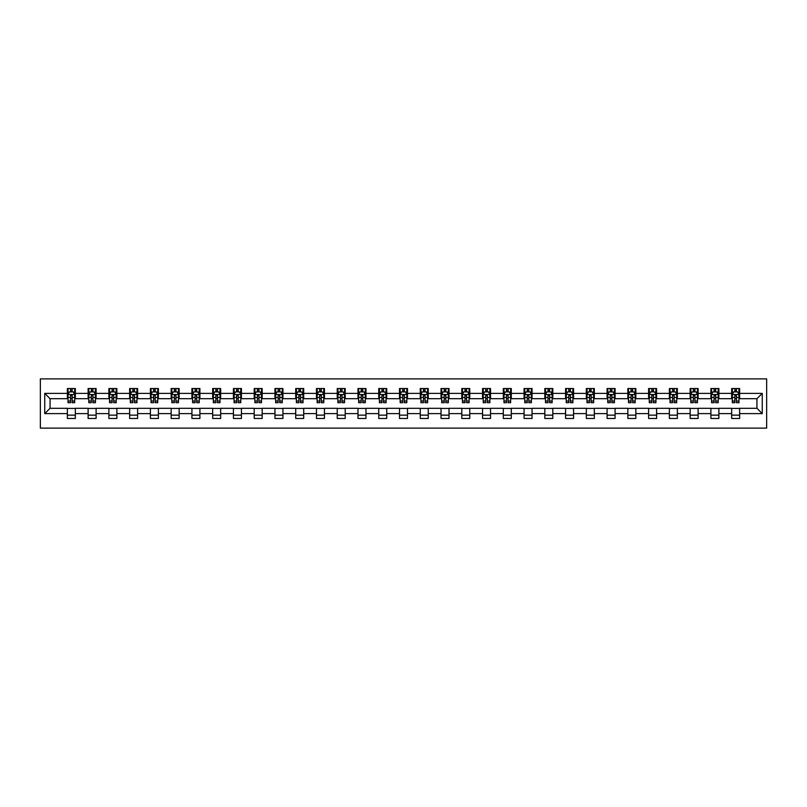 <?xml version="1.0" encoding="UTF-8"?>
<svg xmlns="http://www.w3.org/2000/svg" width="807" height="807" viewBox="0 0 807 807"><rect width="100%" height="100%" fill="white"/><g stroke="black" fill="none" stroke-linecap="round" stroke-linejoin="round"><path stroke-width="1.21" d="M40.35 428.113L766.65 428.113L766.65 378.887L40.35 378.887L40.35 428.113M739.636 393.382L739.636 388.53L731.656 388.53L731.656 393.382L718.876 393.382L718.876 388.53L710.896 388.53L710.896 393.382L698.116 393.382L698.116 388.53L690.136 388.53L690.136 393.382L677.355 393.382L677.355 388.53L669.376 388.53L669.376 393.382L656.605 393.382L656.605 388.53L648.616 388.53L648.616 393.382L635.845 393.382L635.845 388.53L627.856 388.53L627.856 393.382L615.085 393.382L615.085 388.53L607.096 388.53L607.096 393.382L594.325 393.382L594.325 388.53L586.336 388.53L586.336 393.382L573.565 393.382L573.565 388.53L565.576 388.53L565.576 393.382L552.805 393.382L552.805 388.53L544.826 388.53L544.826 393.382L532.045 393.382L532.045 388.53L524.066 388.53L524.066 393.382L511.285 393.382L511.285 388.53L503.306 388.53L503.306 393.382L490.525 393.382L490.525 388.53L482.546 388.53L482.546 393.382L469.765 393.382L469.765 388.53L461.786 388.53L461.786 393.382L449.015 393.382L449.015 388.53L441.026 388.53L441.026 393.382L428.255 393.382L428.255 388.53L420.265 388.53L420.265 393.382L407.495 393.382L407.495 388.53L399.505 388.53L399.505 393.382L386.735 393.382L386.735 388.53L378.745 388.53L378.745 393.382L365.975 393.382L365.975 388.53L357.985 388.53L357.985 393.382L345.214 393.382L345.214 388.53L337.235 388.53L337.235 393.382L324.454 393.382L324.454 388.53L316.475 388.53L316.475 393.382L303.694 393.382L303.694 388.53L295.715 388.53L295.715 393.382L282.934 393.382L282.934 388.53L274.955 388.53L274.955 393.382L262.174 393.382L262.174 388.53L254.195 388.53L254.195 393.382L241.424 393.382L241.424 388.53L233.435 388.53L233.435 393.382L220.664 393.382L220.664 388.53L212.675 388.53L212.675 393.382L199.904 393.382L199.904 388.53L191.915 388.53L191.915 393.382L179.144 393.382L179.144 388.53L171.155 388.53L171.155 393.382L158.384 393.382L158.384 388.53L150.395 388.53L150.395 393.382L137.624 393.382L137.624 388.53L129.645 388.53L129.645 393.382L116.864 393.382L116.864 388.53L108.884 388.53L108.884 393.382L96.104 393.382L96.104 388.53L88.124 388.53L88.124 393.382L75.344 393.382L75.344 388.53L67.364 388.53L67.364 393.382L44.738 393.382L44.738 413.618L50.064 408.292L67.364 408.292L67.364 418.47L75.344 418.47L75.344 408.292L88.124 408.292L88.124 418.47L96.104 418.47L96.104 408.292L108.884 408.292L108.884 418.47L116.864 418.47L116.864 408.292L129.645 408.292L129.645 418.47L137.624 418.47L137.624 408.292L150.395 408.292L150.395 418.47L158.384 418.47L158.384 408.292L171.155 408.292L171.155 418.47L179.144 418.47L179.144 408.292L191.915 408.292L191.915 418.47L199.904 418.47L199.904 408.292L212.675 408.292L212.675 418.47L220.664 418.47L220.664 408.292L233.435 408.292L233.435 418.47L241.424 418.47L241.424 408.292L254.195 408.292L254.195 418.47L262.174 418.47L262.174 408.292L274.955 408.292L274.955 418.47L282.934 418.47L282.934 408.292L295.715 408.292L295.715 418.47L303.694 418.47L303.694 408.292L316.475 408.292L316.475 418.47L324.454 418.47L324.454 408.292L337.235 408.292L337.235 418.47L345.214 418.47L345.214 408.292L357.985 408.292L357.985 418.47L365.975 418.47L365.975 408.292L378.745 408.292L378.745 418.47L386.735 418.47L386.735 408.292L399.505 408.292L399.505 418.47L407.495 418.47L407.495 408.292L420.265 408.292L420.265 418.47L428.255 418.47L428.255 408.292L441.026 408.292L441.026 418.47L449.015 418.47L449.015 408.292L461.786 408.292L461.786 418.47L469.765 418.47L469.765 408.292L482.546 408.292L482.546 418.47L490.525 418.47L490.525 408.292L503.306 408.292L503.306 418.47L511.285 418.47L511.285 408.292L524.066 408.292L524.066 418.47L532.045 418.47L532.045 408.292L544.826 408.292L544.826 418.47L552.805 418.47L552.805 408.292L565.576 408.292L565.576 418.47L573.565 418.47L573.565 408.292L586.336 408.292L586.336 418.47L594.325 418.47L594.325 408.292L607.096 408.292L607.096 418.47L615.085 418.47L615.085 408.292L627.856 408.292L627.856 418.47L635.845 418.47L635.845 408.292L648.616 408.292L648.616 418.47L656.605 418.47L656.605 408.292L669.376 408.292L669.376 418.47L677.355 418.47L677.355 408.292L690.136 408.292L690.136 418.47L698.116 418.47L698.116 408.292L710.896 408.292L710.896 418.47L718.876 418.47L718.876 408.292L731.656 408.292L731.656 418.47L739.636 418.47L739.636 408.292L756.936 408.292L756.936 398.708L739.636 398.708L739.636 393.382L762.262 393.382L762.262 413.618L739.636 413.618M731.656 413.618L718.876 413.618M710.896 413.618L698.116 413.618M690.136 413.618L677.355 413.618M669.376 413.618L656.605 413.618M648.616 413.618L635.845 413.618M627.856 413.618L615.085 413.618M607.096 413.618L594.325 413.618M586.336 413.618L573.565 413.618M565.576 413.618L552.805 413.618M544.826 413.618L532.045 413.618M524.066 413.618L511.285 413.618M503.306 413.618L490.525 413.618M482.546 413.618L469.765 413.618M461.786 413.618L449.015 413.618M441.026 413.618L428.255 413.618M420.265 413.618L407.495 413.618M399.505 413.618L386.735 413.618M378.745 413.618L365.975 413.618M357.985 413.618L345.214 413.618M337.235 413.618L324.454 413.618M316.475 413.618L303.694 413.618M295.715 413.618L282.934 413.618M274.955 413.618L262.174 413.618M254.195 413.618L241.424 413.618M233.435 413.618L220.664 413.618M212.675 413.618L199.904 413.618M191.915 413.618L179.144 413.618M171.155 413.618L158.384 413.618M150.395 413.618L137.624 413.618M129.645 413.618L116.864 413.618M108.884 413.618L96.104 413.618M88.124 413.618L75.344 413.618M67.364 413.618L44.738 413.618M731.656 393.382L731.656 398.708L718.876 398.708L718.876 393.382M710.896 393.382L710.896 398.708L698.116 398.708L698.116 393.382M690.136 393.382L690.136 398.708L677.355 398.708L677.355 393.382M669.376 393.382L669.376 398.708L656.605 398.708L656.605 393.382M648.616 393.382L648.616 398.708L635.845 398.708L635.845 393.382M627.856 393.382L627.856 398.708L615.085 398.708L615.085 393.382M607.096 393.382L607.096 398.708L594.325 398.708L594.325 393.382M586.336 393.382L586.336 398.708L573.565 398.708L573.565 393.382M565.576 393.382L565.576 398.708L552.805 398.708L552.805 393.382M544.826 393.382L544.826 398.708L532.045 398.708L532.045 393.382M524.066 393.382L524.066 398.708L511.285 398.708L511.285 393.382M503.306 393.382L503.306 398.708L490.525 398.708L490.525 393.382M482.546 393.382L482.546 398.708L469.765 398.708L469.765 393.382M461.786 393.382L461.786 398.708L449.015 398.708L449.015 393.382M441.026 393.382L441.026 398.708L428.255 398.708L428.255 393.382M420.265 393.382L420.265 398.708L407.495 398.708L407.495 393.382M399.505 393.382L399.505 398.708L386.735 398.708L386.735 393.382M378.745 393.382L378.745 398.708L365.975 398.708L365.975 393.382M357.985 393.382L357.985 398.708L345.214 398.708L345.214 393.382M337.235 393.382L337.235 398.708L324.454 398.708L324.454 393.382M316.475 393.382L316.475 398.708L303.694 398.708L303.694 393.382M295.715 393.382L295.715 398.708L282.934 398.708L282.934 393.382M274.955 393.382L274.955 398.708L262.174 398.708L262.174 393.382M254.195 393.382L254.195 398.708L241.424 398.708L241.424 393.382M233.435 393.382L233.435 398.708L220.664 398.708L220.664 393.382M212.675 393.382L212.675 398.708L199.904 398.708L199.904 393.382M191.915 393.382L191.915 398.708L179.144 398.708L179.144 393.382M171.155 393.382L171.155 398.708L158.384 398.708L158.384 393.382M150.395 393.382L150.395 398.708L137.624 398.708L137.624 393.382M129.645 393.382L129.645 398.708L116.864 398.708L116.864 393.382M108.884 393.382L108.884 398.708L96.104 398.708L96.104 393.382M88.124 393.382L88.124 398.708L75.344 398.708L75.344 393.382M67.364 393.382L67.364 398.708L50.064 398.708L44.738 393.382M50.064 398.708L50.064 408.292M762.262 413.618L756.936 408.292M756.936 398.708L762.262 393.382M67.364 391.859L68.03 391.859M70.562 391.859L72.156 391.859M74.678 391.859L75.344 391.859M67.364 398.577L68.03 398.577M70.562 398.577L72.156 398.577M74.678 398.577L75.344 398.577M67.364 408.423L75.344 408.423M67.364 415.141L75.344 415.141M88.124 408.423L96.104 408.423M88.124 415.141L96.104 415.141M88.124 391.859L88.79 391.859M91.312 391.859L92.916 391.859M95.438 391.859L96.104 391.859M88.124 398.577L88.79 398.577M91.312 398.577L92.916 398.577M95.438 398.577L96.104 398.577M108.884 408.423L116.864 408.423M108.884 415.141L116.864 415.141M108.884 391.859L109.55 391.859M112.072 391.859L113.676 391.859M116.198 391.859L116.864 391.859M108.884 398.577L109.55 398.577M112.072 398.577L113.676 398.577M116.198 398.577L116.864 398.577M129.645 408.423L137.624 408.423M129.645 415.141L137.624 415.141M129.645 391.859L130.31 391.859M132.832 391.859L134.426 391.859M136.958 391.859L137.624 391.859M129.645 398.577L130.31 398.577M132.832 398.577L134.426 398.577M136.958 398.577L137.624 398.577M150.395 408.423L158.384 408.423M150.395 415.141L158.384 415.141M150.395 391.859L151.06 391.859M153.592 391.859L155.186 391.859M157.718 391.859L158.384 391.859M150.395 398.577L151.06 398.577M153.592 398.577L155.186 398.577M157.718 398.577L158.384 398.577M171.155 408.423L179.144 408.423M171.155 415.141L179.144 415.141M171.155 391.859L171.82 391.859M174.352 391.859L175.946 391.859M178.478 391.859L179.144 391.859M171.155 398.577L171.82 398.577M174.352 398.577L175.946 398.577M178.478 398.577L179.144 398.577M191.915 408.423L199.904 408.423M191.915 415.141L199.904 415.141M191.915 391.859L192.58 391.859M195.112 391.859L196.706 391.859M199.238 391.859L199.904 391.859M191.915 398.577L192.58 398.577M195.112 398.577L196.706 398.577M199.238 398.577L199.904 398.577M212.675 408.423L220.664 408.423M212.675 415.141L220.664 415.141M212.675 391.859L213.341 391.859M215.873 391.859L217.466 391.859M219.998 391.859L220.664 391.859M212.675 398.577L213.341 398.577M215.873 398.577L217.466 398.577M219.998 398.577L220.664 398.577M233.435 408.423L241.424 408.423M233.435 415.141L241.424 415.141M233.435 391.859L234.101 391.859M236.633 391.859L238.226 391.859M240.758 391.859L241.424 391.859M233.435 398.577L234.101 398.577M236.633 398.577L238.226 398.577M240.758 398.577L241.424 398.577M254.195 408.423L262.174 408.423M254.195 415.141L262.174 415.141M254.195 391.859L254.861 391.859M257.393 391.859L258.986 391.859M261.518 391.859L262.174 391.859M254.195 398.577L254.861 398.577M257.393 398.577L258.986 398.577M261.518 398.577L262.174 398.577M274.955 408.423L282.934 408.423M274.955 415.141L282.934 415.141M274.955 391.859L275.621 391.859M278.143 391.859L279.747 391.859M282.268 391.859L282.934 391.859M274.955 398.577L275.621 398.577M278.143 398.577L279.747 398.577M282.268 398.577L282.934 398.577M295.715 408.423L303.694 408.423M295.715 415.141L303.694 415.141M295.715 391.859L296.381 391.859M298.903 391.859L300.507 391.859M303.029 391.859L303.694 391.859M295.715 398.577L296.381 398.577M298.903 398.577L300.507 398.577M303.029 398.577L303.694 398.577M316.475 408.423L324.454 408.423M316.475 415.141L324.454 415.141M316.475 391.859L317.141 391.859M319.663 391.859L321.267 391.859M323.789 391.859L324.454 391.859M316.475 398.577L317.141 398.577M319.663 398.577L321.267 398.577M323.789 398.577L324.454 398.577M337.235 408.423L345.214 408.423M337.235 415.141L345.214 415.141M337.235 391.859L337.901 391.859M340.423 391.859L342.017 391.859M344.549 391.859L345.214 391.859M337.235 398.577L337.901 398.577M340.423 398.577L342.017 398.577M344.549 398.577L345.214 398.577M357.985 408.423L365.975 408.423M357.985 415.141L365.975 415.141M357.985 391.859L358.651 391.859M361.183 391.859L362.777 391.859M365.309 391.859L365.975 391.859M357.985 398.577L358.651 398.577M361.183 398.577L362.777 398.577M365.309 398.577L365.975 398.577M378.745 408.423L386.735 408.423M378.745 415.141L386.735 415.141M378.745 391.859L379.411 391.859M381.943 391.859L383.537 391.859M386.069 391.859L386.735 391.859M378.745 398.577L379.411 398.577M381.943 398.577L383.537 398.577M386.069 398.577L386.735 398.577M399.505 408.423L407.495 408.423M399.505 415.141L407.495 415.141M399.505 391.859L400.171 391.859M402.703 391.859L404.297 391.859M406.829 391.859L407.495 391.859M399.505 398.577L400.171 398.577M402.703 398.577L404.297 398.577M406.829 398.577L407.495 398.577M420.265 408.423L428.255 408.423M420.265 415.141L428.255 415.141M420.265 391.859L420.931 391.859M423.463 391.859L425.057 391.859M427.589 391.859L428.255 391.859M420.265 398.577L420.931 398.577M423.463 398.577L425.057 398.577M427.589 398.577L428.255 398.577M441.026 408.423L449.015 408.423M441.026 415.141L449.015 415.141M441.026 391.859L441.691 391.859M444.223 391.859L445.817 391.859M448.349 391.859L449.015 391.859M441.026 398.577L441.691 398.577M444.223 398.577L445.817 398.577M448.349 398.577L449.015 398.577M461.786 408.423L469.765 408.423M461.786 415.141L469.765 415.141M461.786 391.859L462.451 391.859M464.983 391.859L466.577 391.859M469.099 391.859L469.765 391.859M461.786 398.577L462.451 398.577M464.983 398.577L466.577 398.577M469.099 398.577L469.765 398.577M482.546 408.423L490.525 408.423M482.546 415.141L490.525 415.141M482.546 391.859L483.211 391.859M485.733 391.859L487.337 391.859M489.859 391.859L490.525 391.859M482.546 398.577L483.211 398.577M485.733 398.577L487.337 398.577M489.859 398.577L490.525 398.577M503.306 408.423L511.285 408.423M503.306 415.141L511.285 415.141M503.306 391.859L503.972 391.859M506.493 391.859L508.097 391.859M510.619 391.859L511.285 391.859M503.306 398.577L503.972 398.577M506.493 398.577L508.097 398.577M510.619 398.577L511.285 398.577M524.066 408.423L532.045 408.423M524.066 415.141L532.045 415.141M524.066 391.859L524.732 391.859M527.253 391.859L528.857 391.859M531.379 391.859L532.045 391.859M524.066 398.577L524.732 398.577M527.253 398.577L528.857 398.577M531.379 398.577L532.045 398.577M544.826 408.423L552.805 408.423M544.826 415.141L552.805 415.141M544.826 391.859L545.482 391.859M548.014 391.859L549.607 391.859M552.139 391.859L552.805 391.859M544.826 398.577L545.482 398.577M548.014 398.577L549.607 398.577M552.139 398.577L552.805 398.577M565.576 408.423L573.565 408.423M565.576 415.141L573.565 415.141M565.576 391.859L566.242 391.859M568.774 391.859L570.367 391.859M572.899 391.859L573.565 391.859M565.576 398.577L566.242 398.577M568.774 398.577L570.367 398.577M572.899 398.577L573.565 398.577M586.336 408.423L594.325 408.423M586.336 415.141L594.325 415.141M586.336 391.859L587.002 391.859M589.534 391.859L591.128 391.859M593.659 391.859L594.325 391.859M586.336 398.577L587.002 398.577M589.534 398.577L591.128 398.577M593.659 398.577L594.325 398.577M607.096 408.423L615.085 408.423M607.096 415.141L615.085 415.141M607.096 391.859L607.762 391.859M610.294 391.859L611.888 391.859M614.42 391.859L615.085 391.859M607.096 398.577L607.762 398.577M610.294 398.577L611.888 398.577M614.42 398.577L615.085 398.577M627.856 408.423L635.845 408.423M627.856 415.141L635.845 415.141M627.856 391.859L628.522 391.859M631.054 391.859L632.648 391.859M635.18 391.859L635.845 391.859M627.856 398.577L628.522 398.577M631.054 398.577L632.648 398.577M635.18 398.577L635.845 398.577M648.616 408.423L656.605 408.423M648.616 415.141L656.605 415.141M648.616 391.859L649.282 391.859M651.814 391.859L653.408 391.859M655.94 391.859L656.605 391.859M648.616 398.577L649.282 398.577M651.814 398.577L653.408 398.577M655.94 398.577L656.605 398.577M669.376 408.423L677.355 408.423M669.376 415.141L677.355 415.141M669.376 391.859L670.042 391.859M672.574 391.859L674.168 391.859M676.69 391.859L677.355 391.859M669.376 398.577L670.042 398.577M672.574 398.577L674.168 398.577M676.69 398.577L677.355 398.577M690.136 408.423L698.116 408.423M690.136 415.141L698.116 415.141M690.136 391.859L690.802 391.859M693.324 391.859L694.928 391.859M697.45 391.859L698.116 391.859M690.136 398.577L690.802 398.577M693.324 398.577L694.928 398.577M697.45 398.577L698.116 398.577M710.896 408.423L718.876 408.423M710.896 415.141L718.876 415.141M710.896 391.859L711.562 391.859M714.084 391.859L715.688 391.859M718.21 391.859L718.876 391.859M710.896 398.577L711.562 398.577M714.084 398.577L715.688 398.577M718.21 398.577L718.876 398.577M731.656 408.423L739.636 408.423M731.656 415.141L739.636 415.141M731.656 391.859L732.322 391.859M734.844 391.859L736.438 391.859M738.97 391.859L739.636 391.859M731.656 398.577L732.322 398.577M734.844 398.577L736.438 398.577M738.97 398.577L739.636 398.577M72.156 390.255L70.562 390.255M74.678 401.029L72.156 401.029L72.156 402.703L74.678 402.703L74.678 394.583L73.356 391.92L69.362 391.92L68.03 394.583L68.03 402.703L70.562 402.703L70.562 401.029L68.03 401.029M68.03 394.583L68.03 388.53M74.678 394.583L74.678 388.53M70.562 391.92L70.562 388.53M72.156 388.53L72.156 391.92M72.156 401.029L72.156 395.581L70.562 395.581L70.562 401.029M92.916 390.255L91.312 390.255M95.438 401.029L92.916 401.029L92.916 402.703L95.438 402.703L95.438 394.583L94.106 391.92L90.122 391.92L88.79 394.583L88.79 402.703L91.312 402.703L91.312 401.029L88.79 401.029M88.79 394.583L88.79 388.53M95.438 394.583L95.438 388.53M91.312 391.92L91.312 388.53M92.916 388.53L92.916 391.92M92.916 401.029L92.916 395.581L91.312 395.581L91.312 401.029M113.676 390.255L112.072 390.255M116.198 401.029L113.676 401.029L113.676 402.703L116.198 402.703L116.198 394.583L114.866 391.92L110.882 391.92L109.55 394.583L109.55 402.703L112.072 402.703L112.072 401.029L109.55 401.029M109.55 394.583L109.55 388.53M116.198 394.583L116.198 388.53M112.072 391.92L112.072 388.53M113.676 388.53L113.676 391.92M113.676 401.029L113.676 395.581L112.072 395.581L112.072 401.029M134.426 390.255L132.832 390.255M136.958 401.029L134.426 401.029L134.426 402.703L136.958 402.703L136.958 394.583L135.626 391.92L131.632 391.92L130.31 394.583L130.31 402.703L132.832 402.703L132.832 401.029L130.31 401.029M130.31 394.583L130.31 388.53M136.958 394.583L136.958 388.53M132.832 391.92L132.832 388.53M134.426 388.53L134.426 391.92M134.426 401.029L134.426 395.581L132.832 395.581L132.832 401.029M155.186 390.255L153.592 390.255M157.718 401.029L155.186 401.029L155.186 402.703L157.718 402.703L157.718 394.583L156.387 391.92L152.392 391.92L151.06 394.583L151.06 402.703L153.592 402.703L153.592 401.029L151.06 401.029M151.06 394.583L151.06 388.53M157.718 394.583L157.718 388.53M153.592 391.92L153.592 388.53M155.186 388.53L155.186 391.92M155.186 401.029L155.186 395.581L153.592 395.581L153.592 401.029M175.946 390.255L174.352 390.255M178.478 401.029L175.946 401.029L175.946 402.703L178.478 402.703L178.478 394.583L177.147 391.92L173.152 391.92L171.82 394.583L171.82 402.703L174.352 402.703L174.352 401.029L171.82 401.029M171.82 394.583L171.82 388.53M178.478 394.583L178.478 388.53M174.352 391.92L174.352 388.53M175.946 388.53L175.946 391.92M175.946 401.029L175.946 395.581L174.352 395.581L174.352 401.029M196.706 390.255L195.112 390.255M199.238 401.029L196.706 401.029L196.706 402.703L199.238 402.703L199.238 394.583L197.907 391.92L193.912 391.92L192.58 394.583L192.58 402.703L195.112 402.703L195.112 401.029L192.58 401.029M192.58 394.583L192.58 388.53M199.238 394.583L199.238 388.53M195.112 391.92L195.112 388.53M196.706 388.53L196.706 391.92M196.706 401.029L196.706 395.581L195.112 395.581L195.112 401.029M217.466 390.255L215.873 390.255M219.998 401.029L217.466 401.029L217.466 402.703L219.998 402.703L219.998 394.583L218.667 391.92L214.672 391.92L213.341 394.583L213.341 402.703L215.873 402.703L215.873 401.029L213.341 401.029M213.341 394.583L213.341 388.53M219.998 394.583L219.998 388.53M215.873 391.92L215.873 388.53M217.466 388.53L217.466 391.92M217.466 401.029L217.466 395.581L215.873 395.581L215.873 401.029M238.226 390.255L236.633 390.255M240.758 401.029L238.226 401.029L238.226 402.703L240.758 402.703L240.758 394.583L239.427 391.92L235.432 391.92L234.101 394.583L234.101 402.703L236.633 402.703L236.633 401.029L234.101 401.029M234.101 394.583L234.101 388.53M240.758 394.583L240.758 388.53M236.633 391.92L236.633 388.53M238.226 388.53L238.226 391.92M238.226 401.029L238.226 395.581L236.633 395.581L236.633 401.029M258.986 390.255L257.393 390.255M261.518 401.029L258.986 401.029L258.986 402.703L261.518 402.703L261.518 394.583L260.187 391.92L256.192 391.92L254.861 394.583L254.861 402.703L257.393 402.703L257.393 401.029L254.861 401.029M254.861 394.583L254.861 388.53M261.518 394.583L261.518 388.53M257.393 391.92L257.393 388.53M258.986 388.53L258.986 391.92M258.986 401.029L258.986 395.581L257.393 395.581L257.393 401.029M279.747 390.255L278.143 390.255M282.268 401.029L279.747 401.029L279.747 402.703L282.268 402.703L282.268 394.583L280.937 391.92L276.952 391.92L275.621 394.583L275.621 402.703L278.143 402.703L278.143 401.029L275.621 401.029M275.621 394.583L275.621 388.53M282.268 394.583L282.268 388.53M278.143 391.92L278.143 388.53M279.747 388.53L279.747 391.92M279.747 401.029L279.747 395.581L278.143 395.581L278.143 401.029M300.507 390.255L298.903 390.255M303.029 401.029L300.507 401.029L300.507 402.703L303.029 402.703L303.029 394.583L301.697 391.92L297.712 391.92L296.381 394.583L296.381 402.703L298.903 402.703L298.903 401.029L296.381 401.029M296.381 394.583L296.381 388.53M303.029 394.583L303.029 388.53M298.903 391.92L298.903 388.53M300.507 388.53L300.507 391.92M300.507 401.029L300.507 395.581L298.903 395.581L298.903 401.029M321.267 390.255L319.663 390.255M323.789 401.029L321.267 401.029L321.267 402.703L323.789 402.703L323.789 394.583L322.457 391.92L318.472 391.92L317.141 394.583L317.141 402.703L319.663 402.703L319.663 401.029L317.141 401.029M317.141 394.583L317.141 388.53M323.789 394.583L323.789 388.53M319.663 391.92L319.663 388.53M321.267 388.53L321.267 391.92M321.267 401.029L321.267 395.581L319.663 395.581L319.663 401.029M342.017 390.255L340.423 390.255M344.549 401.029L342.017 401.029L342.017 402.703L344.549 402.703L344.549 394.583L343.217 391.92L339.222 391.92L337.901 394.583L337.901 402.703L340.423 402.703L340.423 401.029L337.901 401.029M337.901 394.583L337.901 388.53M344.549 394.583L344.549 388.53M340.423 391.92L340.423 388.53M342.017 388.53L342.017 391.92M342.017 401.029L342.017 395.581L340.423 395.581L340.423 401.029M362.777 390.255L361.183 390.255M365.309 401.029L362.777 401.029L362.777 402.703L365.309 402.703L365.309 394.583L363.977 391.92L359.983 391.92L358.651 394.583L358.651 402.703L361.183 402.703L361.183 401.029L358.651 401.029M358.651 394.583L358.651 388.53M365.309 394.583L365.309 388.53M361.183 391.92L361.183 388.53M362.777 388.53L362.777 391.92M362.777 401.029L362.777 395.581L361.183 395.581L361.183 401.029M383.537 390.255L381.943 390.255M386.069 401.029L383.537 401.029L383.537 402.703L386.069 402.703L386.069 394.583L384.737 391.92L380.743 391.92L379.411 394.583L379.411 402.703L381.943 402.703L381.943 401.029L379.411 401.029M379.411 394.583L379.411 388.53M386.069 394.583L386.069 388.53M381.943 391.92L381.943 388.53M383.537 388.53L383.537 391.92M383.537 401.029L383.537 395.581L381.943 395.581L381.943 401.029M404.297 390.255L402.703 390.255M406.829 401.029L404.297 401.029L404.297 402.703L406.829 402.703L406.829 394.583L405.497 391.92L401.503 391.92L400.171 394.583L400.171 402.703L402.703 402.703L402.703 401.029L400.171 401.029M400.171 394.583L400.171 388.53M406.829 394.583L406.829 388.53M402.703 391.92L402.703 388.53M404.297 388.53L404.297 391.92M404.297 401.029L404.297 395.581L402.703 395.581L402.703 401.029M425.057 390.255L423.463 390.255M427.589 401.029L425.057 401.029L425.057 402.703L427.589 402.703L427.589 394.583L426.257 391.92L422.263 391.92L420.931 394.583L420.931 402.703L423.463 402.703L423.463 401.029L420.931 401.029M420.931 394.583L420.931 388.53M427.589 394.583L427.589 388.53M423.463 391.92L423.463 388.53M425.057 388.53L425.057 391.92M425.057 401.029L425.057 395.581L423.463 395.581L423.463 401.029M445.817 390.255L444.223 390.255M448.349 401.029L445.817 401.029L445.817 402.703L448.349 402.703L448.349 394.583L447.017 391.92L443.023 391.92L441.691 394.583L441.691 402.703L444.223 402.703L444.223 401.029L441.691 401.029M441.691 394.583L441.691 388.53M448.349 394.583L448.349 388.53M444.223 391.92L444.223 388.53M445.817 388.53L445.817 391.92M445.817 401.029L445.817 395.581L444.223 395.581L444.223 401.029M466.577 390.255L464.983 390.255M469.099 401.029L466.577 401.029L466.577 402.703L469.099 402.703L469.099 394.583L467.778 391.92L463.783 391.92L462.451 394.583L462.451 402.703L464.983 402.703L464.983 401.029L462.451 401.029M462.451 394.583L462.451 388.53M469.099 394.583L469.099 388.53M464.983 391.92L464.983 388.53M466.577 388.53L466.577 391.92M466.577 401.029L466.577 395.581L464.983 395.581L464.983 401.029M487.337 390.255L485.733 390.255M489.859 401.029L487.337 401.029L487.337 402.703L489.859 402.703L489.859 394.583L488.528 391.92L484.543 391.92L483.211 394.583L483.211 402.703L485.733 402.703L485.733 401.029L483.211 401.029M483.211 394.583L483.211 388.53M489.859 394.583L489.859 388.53M485.733 391.92L485.733 388.53M487.337 388.53L487.337 391.92M487.337 401.029L487.337 395.581L485.733 395.581L485.733 401.029M508.097 390.255L506.493 390.255M510.619 401.029L508.097 401.029L508.097 402.703L510.619 402.703L510.619 394.583L509.288 391.92L505.303 391.92L503.972 394.583L503.972 402.703L506.493 402.703L506.493 401.029L503.972 401.029M503.972 394.583L503.972 388.53M510.619 394.583L510.619 388.53M506.493 391.92L506.493 388.53M508.097 388.53L508.097 391.92M508.097 401.029L508.097 395.581L506.493 395.581L506.493 401.029M528.857 390.255L527.253 390.255M531.379 401.029L528.857 401.029L528.857 402.703L531.379 402.703L531.379 394.583L530.048 391.92L526.063 391.92L524.732 394.583L524.732 402.703L527.253 402.703L527.253 401.029L524.732 401.029M524.732 394.583L524.732 388.53M531.379 394.583L531.379 388.53M527.253 391.92L527.253 388.53M528.857 388.53L528.857 391.92M528.857 401.029L528.857 395.581L527.253 395.581L527.253 401.029M549.607 390.255L548.014 390.255M552.139 401.029L549.607 401.029L549.607 402.703L552.139 402.703L552.139 394.583L550.808 391.92L546.813 391.92L545.482 394.583L545.482 402.703L548.014 402.703L548.014 401.029L545.482 401.029M545.482 394.583L545.482 388.53M552.139 394.583L552.139 388.53M548.014 391.92L548.014 388.53M549.607 388.53L549.607 391.92M549.607 401.029L549.607 395.581L548.014 395.581L548.014 401.029M570.367 390.255L568.774 390.255M572.899 401.029L570.367 401.029L570.367 402.703L572.899 402.703L572.899 394.583L571.568 391.92L567.573 391.92L566.242 394.583L566.242 402.703L568.774 402.703L568.774 401.029L566.242 401.029M566.242 394.583L566.242 388.53M572.899 394.583L572.899 388.53M568.774 391.92L568.774 388.53M570.367 388.53L570.367 391.92M570.367 401.029L570.367 395.581L568.774 395.581L568.774 401.029M591.128 390.255L589.534 390.255M593.659 401.029L591.128 401.029L591.128 402.703L593.659 402.703L593.659 394.583L592.328 391.92L588.333 391.92L587.002 394.583L587.002 402.703L589.534 402.703L589.534 401.029L587.002 401.029M587.002 394.583L587.002 388.53M593.659 394.583L593.659 388.53M589.534 391.92L589.534 388.53M591.128 388.53L591.128 391.92M591.128 401.029L591.128 395.581L589.534 395.581L589.534 401.029M611.888 390.255L610.294 390.255M614.42 401.029L611.888 401.029L611.888 402.703L614.42 402.703L614.42 394.583L613.088 391.92L609.093 391.92L607.762 394.583L607.762 402.703L610.294 402.703L610.294 401.029L607.762 401.029M607.762 394.583L607.762 388.53M614.42 394.583L614.42 388.53M610.294 391.92L610.294 388.53M611.888 388.53L611.888 391.92M611.888 401.029L611.888 395.581L610.294 395.581L610.294 401.029M632.648 390.255L631.054 390.255M635.18 401.029L632.648 401.029L632.648 402.703L635.18 402.703L635.18 394.583L633.848 391.92L629.853 391.92L628.522 394.583L628.522 402.703L631.054 402.703L631.054 401.029L628.522 401.029M628.522 394.583L628.522 388.53M635.18 394.583L635.18 388.53M631.054 391.92L631.054 388.53M632.648 388.53L632.648 391.92M632.648 401.029L632.648 395.581L631.054 395.581L631.054 401.029M653.408 390.255L651.814 390.255M655.94 401.029L653.408 401.029L653.408 402.703L655.94 402.703L655.94 394.583L654.608 391.92L650.613 391.92L649.282 394.583L649.282 402.703L651.814 402.703L651.814 401.029L649.282 401.029M649.282 394.583L649.282 388.53M655.94 394.583L655.94 388.53M651.814 391.92L651.814 388.53M653.408 388.53L653.408 391.92M653.408 401.029L653.408 395.581L651.814 395.581L651.814 401.029M674.168 390.255L672.574 390.255M676.69 401.029L674.168 401.029L674.168 402.703L676.69 402.703L676.69 394.583L675.368 391.92L671.374 391.92L670.042 394.583L670.042 402.703L672.574 402.703L672.574 401.029L670.042 401.029M670.042 394.583L670.042 388.53M676.69 394.583L676.69 388.53M672.574 391.92L672.574 388.53M674.168 388.53L674.168 391.92M674.168 401.029L674.168 395.581L672.574 395.581L672.574 401.029M694.928 390.255L693.324 390.255M697.45 401.029L694.928 401.029L694.928 402.703L697.45 402.703L697.45 394.583L696.118 391.92L692.134 391.92L690.802 394.583L690.802 402.703L693.324 402.703L693.324 401.029L690.802 401.029M690.802 394.583L690.802 388.53M697.45 394.583L697.45 388.53M693.324 391.92L693.324 388.53M694.928 388.53L694.928 391.92M694.928 401.029L694.928 395.581L693.324 395.581L693.324 401.029M715.688 390.255L714.084 390.255M718.21 401.029L715.688 401.029L715.688 402.703L718.21 402.703L718.21 394.583L716.878 391.92L712.894 391.92L711.562 394.583L711.562 402.703L714.084 402.703L714.084 401.029L711.562 401.029M711.562 394.583L711.562 388.53M718.21 394.583L718.21 388.53M714.084 391.92L714.084 388.53M715.688 388.53L715.688 391.92M715.688 401.029L715.688 395.581L714.084 395.581L714.084 401.029M736.438 390.255L734.844 390.255M738.97 401.029L736.438 401.029L736.438 402.703L738.97 402.703L738.97 394.583L737.638 391.92L733.644 391.92L732.322 394.583L732.322 402.703L734.844 402.703L734.844 401.029L732.322 401.029M732.322 394.583L732.322 388.53M738.97 394.583L738.97 388.53M734.844 391.92L734.844 388.53M736.438 388.53L736.438 391.92M736.438 401.029L736.438 395.581L734.844 395.581L734.844 401.029M74.648 394.522L68.06 394.522M68.03 392.081L69.281 392.081M73.427 392.081L74.678 392.081M70.562 397.468L68.03 397.468M74.678 397.468L72.156 397.468M72.156 391.102L70.562 391.102M95.408 394.522L88.82 394.522M88.79 392.081L90.041 392.081M94.187 392.081L95.438 392.081M91.312 397.468L88.79 397.468M95.438 397.468L92.916 397.468M92.916 391.102L91.312 391.102M116.168 394.522L109.581 394.522M109.55 392.081L110.801 392.081M114.947 392.081L116.198 392.081M112.072 397.468L109.55 397.468M116.198 397.468L113.676 397.468M113.676 391.102L112.072 391.102M136.928 394.522L130.341 394.522M130.31 392.081L131.561 392.081M135.707 392.081L136.958 392.081M132.832 397.468L130.31 397.468M136.958 397.468L134.426 397.468M134.426 391.102L132.832 391.102M157.688 394.522L151.101 394.522M151.06 392.081L152.311 392.081M156.467 392.081L157.718 392.081M153.592 397.468L151.06 397.468M157.718 397.468L155.186 397.468M155.186 391.102L153.592 391.102M178.448 394.522L171.861 394.522M171.82 392.081L173.071 392.081M177.227 392.081L178.478 392.081M174.352 397.468L171.82 397.468M178.478 397.468L175.946 397.468M175.946 391.102L174.352 391.102M199.208 394.522L192.621 394.522M192.58 392.081L193.831 392.081M197.987 392.081L199.238 392.081M195.112 397.468L192.58 397.468M199.238 397.468L196.706 397.468M196.706 391.102L195.112 391.102M219.958 394.522L213.371 394.522M213.341 392.081L214.591 392.081M218.747 392.081L219.998 392.081M215.873 397.468L213.341 397.468M219.998 397.468L217.466 397.468M217.466 391.102L215.873 391.102M240.718 394.522L234.131 394.522M234.101 392.081L235.351 392.081M239.508 392.081L240.758 392.081M236.633 397.468L234.101 397.468M240.758 397.468L238.226 397.468M238.226 391.102L236.633 391.102M261.478 394.522L254.891 394.522M254.861 392.081L256.112 392.081M260.268 392.081L261.518 392.081M257.393 397.468L254.861 397.468M261.518 397.468L258.986 397.468M258.986 391.102L257.393 391.102M282.238 394.522L275.651 394.522M275.621 392.081L276.872 392.081M281.018 392.081L282.268 392.081M278.143 397.468L275.621 397.468M282.268 397.468L279.747 397.468M279.747 391.102L278.143 391.102M302.998 394.522L296.411 394.522M296.381 392.081L297.632 392.081M301.778 392.081L303.029 392.081M298.903 397.468L296.381 397.468M303.029 397.468L300.507 397.468M300.507 391.102L298.903 391.102M323.758 394.522L317.171 394.522M317.141 392.081L318.392 392.081M322.538 392.081L323.789 392.081M319.663 397.468L317.141 397.468M323.789 397.468L321.267 397.468M321.267 391.102L319.663 391.102M344.518 394.522L337.931 394.522M337.901 392.081L339.152 392.081M343.298 392.081L344.549 392.081M340.423 397.468L337.901 397.468M344.549 397.468L342.017 397.468M342.017 391.102L340.423 391.102M365.278 394.522L358.691 394.522M358.651 392.081L359.902 392.081M364.058 392.081L365.309 392.081M361.183 397.468L358.651 397.468M365.309 397.468L362.777 397.468M362.777 391.102L361.183 391.102M386.039 394.522L379.451 394.522M379.411 392.081L380.662 392.081M384.818 392.081L386.069 392.081M381.943 397.468L379.411 397.468M386.069 397.468L383.537 397.468M383.537 391.102L381.943 391.102M406.789 394.522L400.211 394.522M400.171 392.081L401.422 392.081M405.578 392.081L406.829 392.081M402.703 397.468L400.171 397.468M406.829 397.468L404.297 397.468M404.297 391.102L402.703 391.102M427.549 394.522L420.961 394.522M420.931 392.081L422.182 392.081M426.338 392.081L427.589 392.081M423.463 397.468L420.931 397.468M427.589 397.468L425.057 397.468M425.057 391.102L423.463 391.102M448.309 394.522L441.722 394.522M441.691 392.081L442.942 392.081M447.098 392.081L448.349 392.081M444.223 397.468L441.691 397.468M448.349 397.468L445.817 397.468M445.817 391.102L444.223 391.102M469.069 394.522L462.482 394.522M462.451 392.081L463.702 392.081M467.848 392.081L469.099 392.081M464.983 397.468L462.451 397.468M469.099 397.468L466.577 397.468M466.577 391.102L464.983 391.102M489.829 394.522L483.242 394.522M483.211 392.081L484.462 392.081M488.608 392.081L489.859 392.081M485.733 397.468L483.211 397.468M489.859 397.468L487.337 397.468M487.337 391.102L485.733 391.102M510.589 394.522L504.002 394.522M503.972 392.081L505.222 392.081M509.368 392.081L510.619 392.081M506.493 397.468L503.972 397.468M510.619 397.468L508.097 397.468M508.097 391.102L506.493 391.102M531.349 394.522L524.762 394.522M524.732 392.081L525.982 392.081M530.128 392.081L531.379 392.081M527.253 397.468L524.732 397.468M531.379 397.468L528.857 397.468M528.857 391.102L527.253 391.102M552.109 394.522L545.522 394.522M545.482 392.081L546.732 392.081M550.888 392.081L552.139 392.081M548.014 397.468L545.482 397.468M552.139 397.468L549.607 397.468M549.607 391.102L548.014 391.102M572.869 394.522L566.282 394.522M566.242 392.081L567.492 392.081M571.649 392.081L572.899 392.081M568.774 397.468L566.242 397.468M572.899 397.468L570.367 397.468M570.367 391.102L568.774 391.102M593.629 394.522L587.042 394.522M587.002 392.081L588.253 392.081M592.409 392.081L593.659 392.081M589.534 397.468L587.002 397.468M593.659 397.468L591.128 397.468M591.128 391.102L589.534 391.102M614.379 394.522L607.792 394.522M607.762 392.081L609.013 392.081M613.169 392.081L614.42 392.081M610.294 397.468L607.762 397.468M614.42 397.468L611.888 397.468M611.888 391.102L610.294 391.102M635.139 394.522L628.552 394.522M628.522 392.081L629.773 392.081M633.929 392.081L635.18 392.081M631.054 397.468L628.522 397.468M635.18 397.468L632.648 397.468M632.648 391.102L631.054 391.102M655.899 394.522L649.312 394.522M649.282 392.081L650.533 392.081M654.689 392.081L655.94 392.081M651.814 397.468L649.282 397.468M655.94 397.468L653.408 397.468M653.408 391.102L651.814 391.102M676.659 394.522L670.072 394.522M670.042 392.081L671.293 392.081M675.439 392.081L676.69 392.081M672.574 397.468L670.042 397.468M676.69 397.468L674.168 397.468M674.168 391.102L672.574 391.102M697.419 394.522L690.832 394.522M690.802 392.081L692.053 392.081M696.199 392.081L697.45 392.081M693.324 397.468L690.802 397.468M697.45 397.468L694.928 397.468M694.928 391.102L693.324 391.102M718.18 394.522L711.592 394.522M711.562 392.081L712.813 392.081M716.959 392.081L718.21 392.081M714.084 397.468L711.562 397.468M718.21 397.468L715.688 397.468M715.688 391.102L714.084 391.102M738.94 394.522L732.353 394.522M732.322 392.081L733.573 392.081M737.719 392.081L738.97 392.081M734.844 397.468L732.322 397.468M738.97 397.468L736.438 397.468M736.438 391.102L734.844 391.102"/></g></svg>
